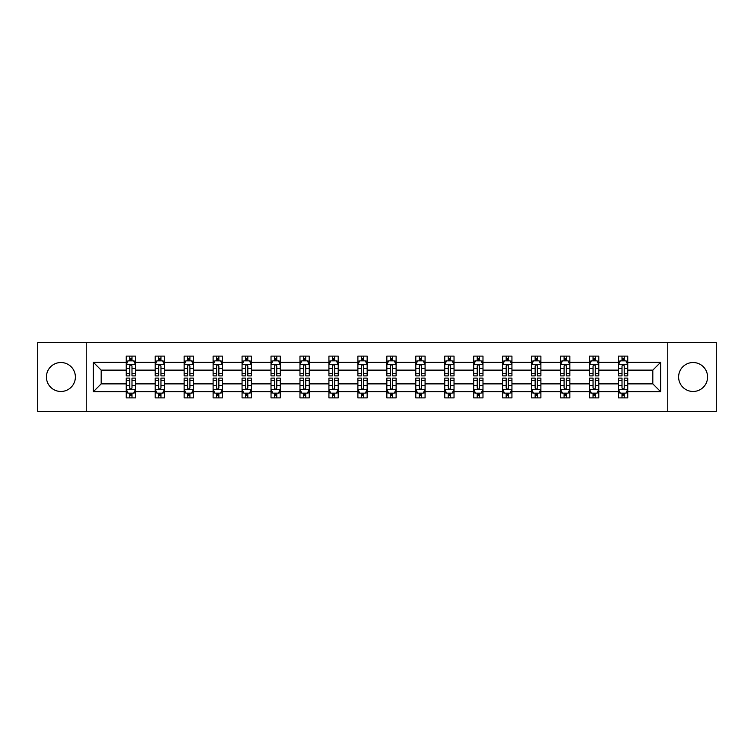<?xml version="1.0" encoding="UTF-8"?>
<svg xmlns="http://www.w3.org/2000/svg" width="754" height="754" viewBox="0 0 754 754"><rect width="100%" height="100%" fill="white"/><g stroke="black" fill="none" stroke-linecap="round" stroke-linejoin="round"><path stroke-width="1.13" d="M693.096 362.523A14.477 14.477 0 0 0 678.619 377A14.477 14.477 0 0 0 693.096 391.477A14.477 14.477 0 0 0 707.572 377A14.477 14.477 0 0 0 693.096 362.523M60.904 362.523A14.477 14.477 0 0 0 46.428 377A14.477 14.477 0 0 0 60.904 391.477A14.477 14.477 0 0 0 75.381 377A14.477 14.477 0 0 0 60.904 362.523M667.761 342.665L37.7 342.665L37.7 411.335L716.3 411.335L716.3 342.665L667.761 342.665L667.761 411.335M627.762 391.665L627.762 383.871L652.823 383.871L660.617 391.665L627.762 391.665L627.762 397.886L624.237 397.886L624.237 393.145M86.239 411.335L86.239 342.665M618.478 391.665L598.808 391.665L598.808 383.871L618.478 383.871L618.478 397.886L627.762 397.886L627.762 392.928L626.018 392.928M598.808 391.665L598.808 397.886L595.283 397.886L595.283 393.145M589.524 391.665L569.854 391.665L569.854 383.871L589.524 383.871L589.524 397.886L598.808 397.886L598.808 392.928L597.064 392.928M569.854 391.665L569.854 397.886L566.329 397.886L566.329 393.145M560.571 391.665L540.891 391.665L540.891 383.871L560.571 383.871L560.571 397.886L569.854 397.886L569.854 392.928L568.111 392.928M540.891 391.665L540.891 397.886L537.366 397.886L537.366 393.145M531.617 391.665L511.938 391.665L511.938 383.871L531.617 383.871L531.617 397.886L540.891 397.886L540.891 392.928L539.148 392.928M511.938 391.665L511.938 397.886L508.413 397.886L508.413 393.145M502.664 391.665L482.984 391.665L482.984 383.871L502.664 383.871L502.664 397.886L511.938 397.886L511.938 392.928L510.194 392.928M482.984 391.665L482.984 397.886L479.459 397.886L479.459 393.145M473.701 391.665L454.031 391.665L454.031 383.871L473.701 383.871L473.701 397.886L482.984 397.886L482.984 392.928L481.24 392.928M454.031 391.665L454.031 397.886L450.506 397.886L450.506 393.145M444.747 391.665L425.077 391.665L425.077 383.871L444.747 383.871L444.747 397.886L454.031 397.886L454.031 392.928L452.287 392.928M425.077 391.665L425.077 397.886L421.543 397.886L421.543 393.145M415.793 391.665L396.114 391.665L396.114 383.871L415.793 383.871L415.793 397.886L425.077 397.886L425.077 392.928L423.333 392.928M396.114 391.665L396.114 397.886L392.589 397.886L392.589 393.145M386.84 391.665L367.16 391.665L367.16 383.871L386.84 383.871L386.84 397.886L396.114 397.886L396.114 392.928L394.37 392.928M367.16 391.665L367.16 397.886L363.635 397.886L363.635 393.145M357.886 391.665L338.207 391.665L338.207 383.871L357.886 383.871L357.886 397.886L367.16 397.886L367.16 392.928L365.417 392.928M338.207 391.665L338.207 397.886L334.682 397.886L334.682 393.145M328.923 391.665L309.253 391.665L309.253 383.871L328.923 383.871L328.923 397.886L338.207 397.886L338.207 392.928L336.463 392.928M309.253 391.665L309.253 397.886L305.728 397.886L305.728 393.145M299.969 391.665L280.299 391.665L280.299 383.871L299.969 383.871L299.969 397.886L309.253 397.886L309.253 392.928L307.509 392.928M280.299 391.665L280.299 397.886L276.765 397.886L276.765 393.145M271.016 391.665L251.336 391.665L251.336 383.871L271.016 383.871L271.016 397.886L280.299 397.886L280.299 392.928L278.546 392.928M251.336 391.665L251.336 397.886L247.812 397.886L247.812 393.145M242.062 391.665L222.383 391.665L222.383 383.871L242.062 383.871L242.062 397.886L251.336 397.886L251.336 392.928L249.593 392.928M222.383 391.665L222.383 397.886L218.858 397.886L218.858 393.145M213.109 391.665L193.429 391.665L193.429 383.871L213.109 383.871L213.109 397.886L222.383 397.886L222.383 392.928L220.639 392.928M193.429 391.665L193.429 397.886L189.904 397.886L189.904 393.145M184.146 391.665L164.476 391.665L164.476 383.871L184.146 383.871L184.146 397.886L193.429 397.886L193.429 392.928L191.686 392.928M164.476 391.665L164.476 397.886L160.951 397.886L160.951 393.145M155.192 391.665L135.522 391.665L135.522 383.871L155.192 383.871L155.192 397.886L164.476 397.886L164.476 392.928L162.732 392.928M135.522 391.665L135.522 397.886L131.988 397.886L131.988 393.145M126.238 391.665L93.383 391.665L93.383 362.335L126.238 362.335L126.238 370.129L101.177 370.129L101.177 383.871L126.238 383.871L126.238 397.886L135.522 397.886L135.522 392.928L133.769 392.928M127.982 361.072L126.238 361.072L126.238 356.114L126.238 362.335M129.763 360.855L129.763 356.114L126.238 356.114L135.522 356.114L135.522 362.335L155.192 362.335L155.192 356.114L164.476 356.114L164.476 362.335L184.146 362.335L184.146 356.114L193.429 356.114L193.429 362.335L213.109 362.335L213.109 356.114L222.383 356.114L222.383 362.335L242.062 362.335L242.062 356.114L251.336 356.114L251.336 362.335L271.016 362.335L271.016 356.114L280.299 356.114L280.299 362.335L299.969 362.335L299.969 356.114L309.253 356.114L309.253 362.335L328.923 362.335L328.923 356.114L338.207 356.114L338.207 362.335L357.886 362.335L357.886 356.114L367.16 356.114L367.16 362.335L386.84 362.335L386.84 356.114L396.114 356.114L396.114 362.335L415.793 362.335L415.793 356.114L425.077 356.114L425.077 362.335L444.747 362.335L444.747 356.114L454.031 356.114L454.031 362.335L473.701 362.335L473.701 356.114L482.984 356.114L482.984 362.335L502.664 362.335L502.664 356.114L511.938 356.114L511.938 362.335L531.617 362.335L531.617 356.114L540.891 356.114L540.891 362.335L560.571 362.335L560.571 356.114L569.854 356.114L569.854 362.335L589.524 362.335L589.524 356.114L598.808 356.114L598.808 362.335L618.478 362.335L618.478 356.114L627.762 356.114L627.762 362.335L660.617 362.335L660.617 391.665M618.478 362.335L618.478 370.129L598.808 370.129L598.808 362.335M589.524 362.335L589.524 370.129L569.854 370.129L569.854 362.335M560.571 362.335L560.571 370.129L540.891 370.129L540.891 362.335M531.617 362.335L531.617 370.129L511.938 370.129L511.938 362.335M502.664 362.335L502.664 370.129L482.984 370.129L482.984 362.335M473.701 362.335L473.701 370.129L454.031 370.129L454.031 362.335M444.747 362.335L444.747 370.129L425.077 370.129L425.077 362.335M415.793 362.335L415.793 370.129L396.114 370.129L396.114 362.335M386.84 362.335L386.84 370.129L367.16 370.129L367.16 362.335M357.886 362.335L357.886 370.129L338.207 370.129L338.207 362.335M328.923 362.335L328.923 370.129L309.253 370.129L309.253 362.335M299.969 362.335L299.969 370.129L280.299 370.129L280.299 362.335M271.016 362.335L271.016 370.129L251.336 370.129L251.336 362.335M242.062 362.335L242.062 370.129L222.383 370.129L222.383 362.335M213.109 362.335L213.109 370.129L193.429 370.129L193.429 362.335M184.146 362.335L184.146 370.129L164.476 370.129L164.476 362.335M155.192 362.335L155.192 370.129L135.522 370.129L135.522 362.335M93.383 362.335L101.177 370.129M652.823 383.871L652.823 370.129L627.762 370.129L627.762 362.335M622.012 360.761L624.237 360.761M593.049 360.761L595.283 360.761M564.096 360.761L566.329 360.761M535.142 360.761L537.366 360.761M506.188 360.761L508.413 360.761M477.235 360.761L479.459 360.761M448.272 360.761L450.506 360.761M419.318 360.761L421.543 360.761M390.365 360.761L392.589 360.761M361.411 360.761L363.635 360.761M332.457 360.761L334.682 360.761M303.494 360.761L305.728 360.761M274.541 360.761L276.765 360.761M245.587 360.761L247.812 360.761M216.634 360.761L218.858 360.761M187.671 360.761L189.904 360.761M158.717 360.761L160.951 360.761M129.763 360.761L131.988 360.761M129.763 393.239L131.988 393.239M158.717 393.239L160.951 393.239M187.671 393.239L189.904 393.239M216.634 393.239L218.858 393.239M245.587 393.239L247.812 393.239M274.541 393.239L276.765 393.239M303.494 393.239L305.728 393.239M332.457 393.239L334.682 393.239M361.411 393.239L363.635 393.239M390.365 393.239L392.589 393.239M419.318 393.239L421.543 393.239M448.272 393.239L450.506 393.239M477.235 393.239L479.459 393.239M506.188 393.239L508.413 393.239M535.142 393.239L537.366 393.239M564.096 393.239L566.329 393.239M593.049 393.239L595.283 393.239M622.012 393.239L624.237 393.239M101.177 383.871L93.383 391.665M660.617 362.335L652.823 370.129M131.988 358.527L129.763 358.527M126.238 373.56L126.238 375.888L129.763 375.888L129.763 373.56L126.238 373.56L126.238 370.129M135.522 370.129L135.522 375.888L131.988 375.888L131.988 365.954C131.253 364.521 130.508 364.521 129.763 365.954L129.763 373.56M133.769 361.072L135.522 361.072L135.522 356.114L131.988 356.114L131.988 360.855M135.522 364.568L133.665 360.855L128.095 360.855L126.238 364.568M129.763 395.473L131.988 395.473M135.522 380.44L135.522 378.112L131.988 378.112L131.988 380.44L135.522 380.44L135.522 383.871M126.238 383.871L126.238 378.112L129.763 378.112L129.763 388.046C130.508 389.479 131.243 389.479 131.988 388.046L131.988 380.44M127.982 392.928L126.238 392.928L126.238 397.886L129.763 397.886L129.763 393.145M126.238 389.432L128.095 393.145L133.665 393.145L135.522 389.432M160.951 358.527L158.717 358.527M156.936 361.072L155.192 361.072L155.192 356.114L158.717 356.114L158.717 360.855M155.192 373.56L155.192 375.888L158.717 375.888L158.717 373.56L155.192 373.56L155.192 370.129M164.476 370.129L164.476 375.888L160.951 375.888L160.951 365.954C160.206 364.521 159.462 364.521 158.717 365.954L158.717 373.56M162.732 361.072L164.476 361.072L164.476 356.114L160.951 356.114L160.951 360.855M164.476 364.568L162.619 360.855L157.049 360.855L155.192 364.568M189.904 358.527L187.671 358.527M185.889 361.072L184.146 361.072L184.146 356.114L187.671 356.114L187.671 360.855M184.146 373.56L184.146 375.888L187.671 375.888L187.671 373.56L184.146 373.56L184.146 370.129M193.429 370.129L193.429 375.888L189.904 375.888L189.904 365.954C189.16 364.521 188.415 364.521 187.671 365.954L187.671 373.56M191.686 361.072L193.429 361.072L193.429 356.114L189.904 356.114L189.904 360.855M193.429 364.568L191.573 360.855L186.002 360.855L184.146 364.568M158.717 395.473L160.951 395.473M164.476 380.44L164.476 378.112L160.951 378.112L160.951 380.44L164.476 380.44L164.476 383.871M155.192 383.871L155.192 378.112L158.717 378.112L158.717 388.046C159.462 389.479 160.206 389.479 160.951 388.046L160.951 380.44M156.936 392.928L155.192 392.928L155.192 397.886L158.717 397.886L158.717 393.145M155.192 389.432L157.049 393.145L162.619 393.145L164.476 389.432M187.671 395.473L189.904 395.473M193.429 380.44L193.429 378.112L189.904 378.112L189.904 380.44L193.429 380.44L193.429 383.871M184.146 383.871L184.146 378.112L187.671 378.112L187.671 388.046C188.415 389.479 189.16 389.479 189.904 388.046L189.904 380.44M185.889 392.928L184.146 392.928L184.146 397.886L187.671 397.886L187.671 393.145M184.146 389.432L186.002 393.145L191.573 393.145L193.429 389.432M218.858 358.527L216.634 358.527M214.852 361.072L213.109 361.072L213.109 356.114L216.634 356.114L216.634 360.855M213.109 373.56L213.109 375.888L216.634 375.888L216.634 373.56L213.109 373.56L213.109 370.129M222.383 370.129L222.383 375.888L218.858 375.888L218.858 365.954C218.113 364.521 217.378 364.521 216.634 365.954L216.634 373.56M220.639 361.072L222.383 361.072L222.383 356.114L218.858 356.114L218.858 360.855M222.383 364.568L220.526 360.855L214.956 360.855L213.109 364.568M216.634 395.473L218.858 395.473M222.383 380.44L222.383 378.112L218.858 378.112L218.858 380.44L222.383 380.44L222.383 383.871M213.109 383.871L213.109 378.112L216.634 378.112L216.634 388.046C217.369 389.479 218.113 389.479 218.858 388.046L218.858 380.44M214.852 392.928L213.109 392.928L213.109 397.886L216.634 397.886L216.634 393.145M213.109 389.432L214.956 393.145L220.526 393.145L222.383 389.432M247.812 358.527L245.587 358.527M243.806 361.072L242.062 361.072L242.062 356.114L245.587 356.114L245.587 360.855M242.062 373.56L242.062 375.888L245.587 375.888L245.587 373.56L242.062 373.56L242.062 370.129M251.336 370.129L251.336 375.888L247.812 375.888L247.812 365.954C247.076 364.521 246.332 364.521 245.587 365.954L245.587 373.56M249.593 361.072L251.336 361.072L251.336 356.114L247.812 356.114L247.812 360.855M251.336 364.568L249.48 360.855L243.919 360.855L242.062 364.568M245.587 395.473L247.812 395.473M251.336 380.44L251.336 378.112L247.812 378.112L247.812 380.44L251.336 380.44L251.336 383.871M242.062 383.871L242.062 378.112L245.587 378.112L245.587 388.046C246.332 389.479 247.067 389.479 247.812 388.046L247.812 380.44M243.806 392.928L242.062 392.928L242.062 397.886L245.587 397.886L245.587 393.145M242.062 389.432L243.919 393.145L249.48 393.145L251.336 389.432M276.765 358.527L274.541 358.527M272.76 361.072L271.016 361.072L271.016 356.114L274.541 356.114L274.541 360.855M271.016 373.56L271.016 375.888L274.541 375.888L274.541 373.56L271.016 373.56L271.016 370.129M280.299 370.129L280.299 375.888L276.765 375.888L276.765 365.954C276.03 364.521 275.285 364.521 274.541 365.954L274.541 373.56M278.546 361.072L280.299 361.072L280.299 356.114L276.765 356.114L276.765 360.855M280.299 364.568L278.443 360.855L272.873 360.855L271.016 364.568M274.541 395.473L276.765 395.473M280.299 380.44L280.299 378.112L276.765 378.112L276.765 380.44L280.299 380.44L280.299 383.871M271.016 383.871L271.016 378.112L274.541 378.112L274.541 388.046C275.285 389.479 276.03 389.479 276.765 388.046L276.765 380.44M272.76 392.928L271.016 392.928L271.016 397.886L274.541 397.886L274.541 393.145M271.016 389.432L272.873 393.145L278.443 393.145L280.299 389.432M305.728 358.527L303.494 358.527M301.713 361.072L299.969 361.072L299.969 356.114L303.494 356.114L303.494 360.855M299.969 373.56L299.969 375.888L303.494 375.888L303.494 373.56L299.969 373.56L299.969 370.129M309.253 370.129L309.253 375.888L305.728 375.888L305.728 365.954C304.984 364.521 304.239 364.521 303.494 365.954L303.494 373.56M307.509 361.072L309.253 361.072L309.253 356.114L305.728 356.114L305.728 360.855M309.253 364.568L307.396 360.855L301.826 360.855L299.969 364.568M303.494 395.473L305.728 395.473M309.253 380.44L309.253 378.112L305.728 378.112L305.728 380.44L309.253 380.44L309.253 383.871M299.969 383.871L299.969 378.112L303.494 378.112L303.494 388.046C304.239 389.479 304.984 389.479 305.728 388.046L305.728 380.44M301.713 392.928L299.969 392.928L299.969 397.886L303.494 397.886L303.494 393.145M299.969 389.432L301.826 393.145L307.396 393.145L309.253 389.432M334.682 358.527L332.457 358.527M330.667 361.072L328.923 361.072L328.923 356.114L332.457 356.114L332.457 360.855M328.923 373.56L328.923 375.888L332.457 375.888L332.457 373.56L328.923 373.56L328.923 370.129M338.207 370.129L338.207 375.888L334.682 375.888L334.682 365.954C333.937 364.521 333.193 364.521 332.457 365.954L332.457 373.56M336.463 361.072L338.207 361.072L338.207 356.114L334.682 356.114L334.682 360.855M338.207 364.568L336.35 360.855L330.78 360.855L328.923 364.568M332.457 395.473L334.682 395.473M338.207 380.44L338.207 378.112L334.682 378.112L334.682 380.44L338.207 380.44L338.207 383.871M328.923 383.871L328.923 378.112L332.457 378.112L332.457 388.046C333.193 389.479 333.937 389.479 334.682 388.046L334.682 380.44M330.667 392.928L328.923 392.928L328.923 397.886L332.457 397.886L332.457 393.145M328.923 389.432L330.78 393.145L336.35 393.145L338.207 389.432M363.635 358.527L361.411 358.527M359.63 361.072L357.886 361.072L357.886 356.114L361.411 356.114L361.411 360.855M357.886 373.56L357.886 375.888L361.411 375.888L361.411 373.56L357.886 373.56L357.886 370.129M367.16 370.129L367.16 375.888L363.635 375.888L363.635 365.954C362.891 364.521 362.156 364.521 361.411 365.954L361.411 373.56M365.417 361.072L367.16 361.072L367.16 356.114L363.635 356.114L363.635 360.855M367.16 364.568L365.304 360.855L359.733 360.855L357.886 364.568M361.411 395.473L363.635 395.473M367.16 380.44L367.16 378.112L363.635 378.112L363.635 380.44L367.16 380.44L367.16 383.871M357.886 383.871L357.886 378.112L361.411 378.112L361.411 388.046C362.146 389.479 362.891 389.479 363.635 388.046L363.635 380.44M359.63 392.928L357.886 392.928L357.886 397.886L361.411 397.886L361.411 393.145M357.886 389.432L359.733 393.145L365.304 393.145L367.16 389.432M392.589 358.527L390.365 358.527M388.583 361.072L386.84 361.072L386.84 356.114L390.365 356.114L390.365 360.855M386.84 373.56L386.84 375.888L390.365 375.888L390.365 373.56L386.84 373.56L386.84 370.129M396.114 370.129L396.114 375.888L392.589 375.888L392.589 365.954C391.854 364.521 391.109 364.521 390.365 365.954L390.365 373.56M394.37 361.072L396.114 361.072L396.114 356.114L392.589 356.114L392.589 360.855M396.114 364.568L394.267 360.855L388.696 360.855L386.84 364.568M421.543 358.527L419.318 358.527M417.537 361.072L415.793 361.072L415.793 356.114L419.318 356.114L419.318 360.855M415.793 373.56L415.793 375.888L419.318 375.888L419.318 373.56L415.793 373.56L415.793 370.129M425.077 370.129L425.077 375.888L421.543 375.888L421.543 365.954C420.807 364.521 420.063 364.521 419.318 365.954L419.318 373.56M423.333 361.072L425.077 361.072L425.077 356.114L421.543 356.114L421.543 360.855M425.077 364.568L423.22 360.855L417.65 360.855L415.793 364.568M450.506 358.527L448.272 358.527M446.491 361.072L444.747 361.072L444.747 356.114L448.272 356.114L448.272 360.855M444.747 373.56L444.747 375.888L448.272 375.888L448.272 373.56L444.747 373.56L444.747 370.129M454.031 370.129L454.031 375.888L450.506 375.888L450.506 365.954C449.761 364.521 449.016 364.521 448.272 365.954L448.272 373.56M452.287 361.072L454.031 361.072L454.031 356.114L450.506 356.114L450.506 360.855M454.031 364.568L452.174 360.855L446.604 360.855L444.747 364.568M479.459 358.527L477.235 358.527M475.454 361.072L473.701 361.072L473.701 356.114L477.235 356.114L477.235 360.855M473.701 373.56L473.701 375.888L477.235 375.888L477.235 373.56L473.701 373.56L473.701 370.129M482.984 370.129L482.984 375.888L479.459 375.888L479.459 365.954C478.715 364.521 477.97 364.521 477.235 365.954L477.235 373.56M481.24 361.072L482.984 361.072L482.984 356.114L479.459 356.114L479.459 360.855M482.984 364.568L481.127 360.855L475.557 360.855L473.701 364.568M508.413 358.527L506.188 358.527M504.407 361.072L502.664 361.072L502.664 356.114L506.188 356.114L506.188 360.855M502.664 373.56L502.664 375.888L506.188 375.888L506.188 373.56L502.664 373.56L502.664 370.129M511.938 370.129L511.938 375.888L508.413 375.888L508.413 365.954C507.668 364.521 506.933 364.521 506.188 365.954L506.188 373.56M510.194 361.072L511.938 361.072L511.938 356.114L508.413 356.114L508.413 360.855M511.938 364.568L510.081 360.855L504.52 360.855L502.664 364.568M537.366 358.527L535.142 358.527M533.361 361.072L531.617 361.072L531.617 356.114L535.142 356.114L535.142 360.855M531.617 373.56L531.617 375.888L535.142 375.888L535.142 373.56L531.617 373.56L531.617 370.129M540.891 370.129L540.891 375.888L537.366 375.888L537.366 365.954C536.631 364.521 535.887 364.521 535.142 365.954L535.142 373.56M539.148 361.072L540.891 361.072L540.891 356.114L537.366 356.114L537.366 360.855M540.891 364.568L539.044 360.855L533.474 360.855L531.617 364.568M390.365 395.473L392.589 395.473M396.114 380.44L396.114 378.112L392.589 378.112L392.589 380.44L396.114 380.44L396.114 383.871M386.84 383.871L386.84 378.112L390.365 378.112L390.365 388.046C391.109 389.479 391.844 389.479 392.589 388.046L392.589 380.44M388.583 392.928L386.84 392.928L386.84 397.886L390.365 397.886L390.365 393.145M386.84 389.432L388.696 393.145L394.267 393.145L396.114 389.432M419.318 395.473L421.543 395.473M425.077 380.44L425.077 378.112L421.543 378.112L421.543 380.44L425.077 380.44L425.077 383.871M415.793 383.871L415.793 378.112L419.318 378.112L419.318 388.046C420.063 389.479 420.807 389.479 421.543 388.046L421.543 380.44M417.537 392.928L415.793 392.928L415.793 397.886L419.318 397.886L419.318 393.145M415.793 389.432L417.65 393.145L423.22 393.145L425.077 389.432M448.272 395.473L450.506 395.473M454.031 380.44L454.031 378.112L450.506 378.112L450.506 380.44L454.031 380.44L454.031 383.871M444.747 383.871L444.747 378.112L448.272 378.112L448.272 388.046C449.016 389.479 449.761 389.479 450.506 388.046L450.506 380.44M446.491 392.928L444.747 392.928L444.747 397.886L448.272 397.886L448.272 393.145M444.747 389.432L446.604 393.145L452.174 393.145L454.031 389.432M477.235 395.473L479.459 395.473M482.984 380.44L482.984 378.112L479.459 378.112L479.459 380.44L482.984 380.44L482.984 383.871M473.701 383.871L473.701 378.112L477.235 378.112L477.235 388.046C477.97 389.479 478.715 389.479 479.459 388.046L479.459 380.44M475.454 392.928L473.701 392.928L473.701 397.886L477.235 397.886L477.235 393.145M473.701 389.432L475.557 393.145L481.127 393.145L482.984 389.432M506.188 395.473L508.413 395.473M511.938 380.44L511.938 378.112L508.413 378.112L508.413 380.44L511.938 380.44L511.938 383.871M502.664 383.871L502.664 378.112L506.188 378.112L506.188 388.046C506.924 389.479 507.668 389.479 508.413 388.046L508.413 380.44M504.407 392.928L502.664 392.928L502.664 397.886L506.188 397.886L506.188 393.145M502.664 389.432L504.52 393.145L510.081 393.145L511.938 389.432M535.142 395.473L537.366 395.473M540.891 380.44L540.891 378.112L537.366 378.112L537.366 380.44L540.891 380.44L540.891 383.871M531.617 383.871L531.617 378.112L535.142 378.112L535.142 388.046C535.887 389.479 536.622 389.479 537.366 388.046L537.366 380.44M533.361 392.928L531.617 392.928L531.617 397.886L535.142 397.886L535.142 393.145M531.617 389.432L533.474 393.145L539.044 393.145L540.891 389.432M566.329 358.527L564.096 358.527M562.314 361.072L560.571 361.072L560.571 356.114L564.096 356.114L564.096 360.855M560.571 373.56L560.571 375.888L564.096 375.888L564.096 373.56L560.571 373.56L560.571 370.129M569.854 370.129L569.854 375.888L566.329 375.888L566.329 365.954C565.585 364.521 564.84 364.521 564.096 365.954L564.096 373.56M568.111 361.072L569.854 361.072L569.854 356.114L566.329 356.114L566.329 360.855M569.854 364.568L567.998 360.855L562.427 360.855L560.571 364.568M564.096 395.473L566.329 395.473M569.854 380.44L569.854 378.112L566.329 378.112L566.329 380.44L569.854 380.44L569.854 383.871M560.571 383.871L560.571 378.112L564.096 378.112L564.096 388.046C564.84 389.479 565.585 389.479 566.329 388.046L566.329 380.44M562.314 392.928L560.571 392.928L560.571 397.886L564.096 397.886L564.096 393.145M560.571 389.432L562.427 393.145L567.998 393.145L569.854 389.432M595.283 358.527L593.049 358.527M591.268 361.072L589.524 361.072L589.524 356.114L593.049 356.114L593.049 360.855M589.524 373.56L589.524 375.888L593.049 375.888L593.049 373.56L589.524 373.56L589.524 370.129M598.808 370.129L598.808 375.888L595.283 375.888L595.283 365.954C594.538 364.521 593.794 364.521 593.049 365.954L593.049 373.56M597.064 361.072L598.808 361.072L598.808 356.114L595.283 356.114L595.283 360.855M598.808 364.568L596.951 360.855L591.381 360.855L589.524 364.568M593.049 395.473L595.283 395.473M598.808 380.44L598.808 378.112L595.283 378.112L595.283 380.44L598.808 380.44L598.808 383.871M589.524 383.871L589.524 378.112L593.049 378.112L593.049 388.046C593.794 389.479 594.538 389.479 595.283 388.046L595.283 380.44M591.268 392.928L589.524 392.928L589.524 397.886L593.049 397.886L593.049 393.145M589.524 389.432L591.381 393.145L596.951 393.145L598.808 389.432M624.237 358.527L622.012 358.527M620.231 361.072L618.478 361.072L618.478 356.114L622.012 356.114L622.012 360.855M618.478 373.56L618.478 375.888L622.012 375.888L622.012 373.56L618.478 373.56L618.478 370.129M627.762 370.129L627.762 375.888L624.237 375.888L624.237 365.954C623.492 364.521 622.757 364.521 622.012 365.954L622.012 373.56M626.018 361.072L627.762 361.072L627.762 356.114L624.237 356.114L624.237 360.855M627.762 364.568L625.905 360.855L620.335 360.855L618.478 364.568M622.012 395.473L624.237 395.473M627.762 380.44L627.762 378.112L624.237 378.112L624.237 380.44L627.762 380.44L627.762 383.871M618.478 383.871L618.478 378.112L622.012 378.112L622.012 388.046C622.747 389.479 623.492 389.479 624.237 388.046L624.237 380.44M620.231 392.928L618.478 392.928L618.478 397.886L622.012 397.886L622.012 393.145M618.478 389.432L620.335 393.145L625.905 393.145L627.762 389.432M135.475 364.474L126.286 364.474M135.522 373.56L131.988 373.56M129.763 368.583L126.238 368.583M135.522 368.583L131.988 368.583M131.988 359.715L129.763 359.715M126.286 389.526L135.475 389.526M126.238 380.44L129.763 380.44M131.988 385.417L135.522 385.417M126.238 385.417L129.763 385.417M129.763 394.285L131.988 394.285M164.429 364.474L155.239 364.474M164.476 373.56L160.951 373.56M158.717 368.583L155.192 368.583M164.476 368.583L160.951 368.583M160.951 359.715L158.717 359.715M193.382 364.474L184.193 364.474M193.429 373.56L189.904 373.56M187.671 368.583L184.146 368.583M193.429 368.583L189.904 368.583M189.904 359.715L187.671 359.715M155.239 389.526L164.429 389.526M155.192 380.44L158.717 380.44M160.951 385.417L164.476 385.417M155.192 385.417L158.717 385.417M158.717 394.285L160.951 394.285M184.193 389.526L193.382 389.526M184.146 380.44L187.671 380.44M189.904 385.417L193.429 385.417M184.146 385.417L187.671 385.417M187.671 394.285L189.904 394.285M222.336 364.474L213.146 364.474M222.383 373.56L218.858 373.56M216.634 368.583L213.109 368.583M222.383 368.583L218.858 368.583M218.858 359.715L216.634 359.715M213.146 389.526L222.336 389.526M213.109 380.44L216.634 380.44M218.858 385.417L222.383 385.417M213.109 385.417L216.634 385.417M216.634 394.285L218.858 394.285M251.289 364.474L242.109 364.474M251.336 373.56L247.812 373.56M245.587 368.583L242.062 368.583M251.336 368.583L247.812 368.583M247.812 359.715L245.587 359.715M242.109 389.526L251.289 389.526M242.062 380.44L245.587 380.44M247.812 385.417L251.336 385.417M242.062 385.417L245.587 385.417M245.587 394.285L247.812 394.285M280.252 364.474L271.063 364.474M280.299 373.56L276.765 373.56M274.541 368.583L271.016 368.583M280.299 368.583L276.765 368.583M276.765 359.715L274.541 359.715M271.063 389.526L280.252 389.526M271.016 380.44L274.541 380.44M276.765 385.417L280.299 385.417M271.016 385.417L274.541 385.417M274.541 394.285L276.765 394.285M309.206 364.474L300.017 364.474M309.253 373.56L305.728 373.56M303.494 368.583L299.969 368.583M309.253 368.583L305.728 368.583M305.728 359.715L303.494 359.715M300.017 389.526L309.206 389.526M299.969 380.44L303.494 380.44M305.728 385.417L309.253 385.417M299.969 385.417L303.494 385.417M303.494 394.285L305.728 394.285M338.16 364.474L328.97 364.474M338.207 373.56L334.682 373.56M332.457 368.583L328.923 368.583M338.207 368.583L334.682 368.583M334.682 359.715L332.457 359.715M328.97 389.526L338.16 389.526M328.923 380.44L332.457 380.44M334.682 385.417L338.207 385.417M328.923 385.417L332.457 385.417M332.457 394.285L334.682 394.285M367.113 364.474L357.924 364.474M367.16 373.56L363.635 373.56M361.411 368.583L357.886 368.583M367.16 368.583L363.635 368.583M363.635 359.715L361.411 359.715M357.924 389.526L367.113 389.526M357.886 380.44L361.411 380.44M363.635 385.417L367.16 385.417M357.886 385.417L361.411 385.417M361.411 394.285L363.635 394.285M396.076 364.474L386.887 364.474M396.114 373.56L392.589 373.56M390.365 368.583L386.84 368.583M396.114 368.583L392.589 368.583M392.589 359.715L390.365 359.715M425.03 364.474L415.84 364.474M425.077 373.56L421.543 373.56M419.318 368.583L415.793 368.583M425.077 368.583L421.543 368.583M421.543 359.715L419.318 359.715M453.983 364.474L444.794 364.474M454.031 373.56L450.506 373.56M448.272 368.583L444.747 368.583M454.031 368.583L450.506 368.583M450.506 359.715L448.272 359.715M482.937 364.474L473.748 364.474M482.984 373.56L479.459 373.56M477.235 368.583L473.701 368.583M482.984 368.583L479.459 368.583M479.459 359.715L477.235 359.715M511.891 364.474L502.711 364.474M511.938 373.56L508.413 373.56M506.188 368.583L502.664 368.583M511.938 368.583L508.413 368.583M508.413 359.715L506.188 359.715M540.854 364.474L531.664 364.474M540.891 373.56L537.366 373.56M535.142 368.583L531.617 368.583M540.891 368.583L537.366 368.583M537.366 359.715L535.142 359.715M386.887 389.526L396.076 389.526M386.84 380.44L390.365 380.44M392.589 385.417L396.114 385.417M386.84 385.417L390.365 385.417M390.365 394.285L392.589 394.285M415.84 389.526L425.03 389.526M415.793 380.44L419.318 380.44M421.543 385.417L425.077 385.417M415.793 385.417L419.318 385.417M419.318 394.285L421.543 394.285M444.794 389.526L453.983 389.526M444.747 380.44L448.272 380.44M450.506 385.417L454.031 385.417M444.747 385.417L448.272 385.417M448.272 394.285L450.506 394.285M473.748 389.526L482.937 389.526M473.701 380.44L477.235 380.44M479.459 385.417L482.984 385.417M473.701 385.417L477.235 385.417M477.235 394.285L479.459 394.285M502.711 389.526L511.891 389.526M502.664 380.44L506.188 380.44M508.413 385.417L511.938 385.417M502.664 385.417L506.188 385.417M506.188 394.285L508.413 394.285M531.664 389.526L540.854 389.526M531.617 380.44L535.142 380.44M537.366 385.417L540.891 385.417M531.617 385.417L535.142 385.417M535.142 394.285L537.366 394.285M569.807 364.474L560.618 364.474M569.854 373.56L566.329 373.56M564.096 368.583L560.571 368.583M569.854 368.583L566.329 368.583M566.329 359.715L564.096 359.715M560.618 389.526L569.807 389.526M560.571 380.44L564.096 380.44M566.329 385.417L569.854 385.417M560.571 385.417L564.096 385.417M564.096 394.285L566.329 394.285M598.761 364.474L589.571 364.474M598.808 373.56L595.283 373.56M593.049 368.583L589.524 368.583M598.808 368.583L595.283 368.583M595.283 359.715L593.049 359.715M589.571 389.526L598.761 389.526M589.524 380.44L593.049 380.44M595.283 385.417L598.808 385.417M589.524 385.417L593.049 385.417M593.049 394.285L595.283 394.285M627.714 364.474L618.525 364.474M627.762 373.56L624.237 373.56M622.012 368.583L618.478 368.583M627.762 368.583L624.237 368.583M624.237 359.715L622.012 359.715M618.525 389.526L627.714 389.526M618.478 380.44L622.012 380.44M624.237 385.417L627.762 385.417M618.478 385.417L622.012 385.417M622.012 394.285L624.237 394.285"/></g></svg>
